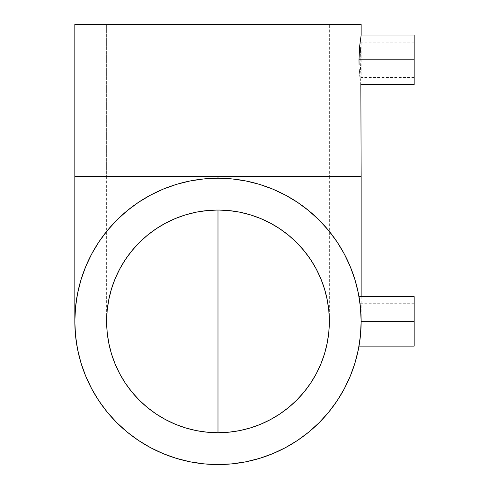 <?xml version="1.0" encoding="UTF-8"?>
<svg xmlns="http://www.w3.org/2000/svg" width="489" height="489" viewBox="0 0 489 489"><rect width="100%" height="100%" fill="white"/><g stroke="black" fill="none" stroke-linecap="round" stroke-linejoin="round"><path stroke-width="0.37" stroke-dasharray="2.44 1.83" d="M329.341 176.45L217.99 176.45L217.99 210.032A111.351 111.351 0 0 1 329.341 321.383A111.351 111.351 0 0 1 217.99 432.734A111.351 111.351 0 0 1 106.639 321.383A111.351 111.351 0 0 1 217.99 210.032L217.99 176.45L329.341 176.45L217.99 176.45L217.99 464.55A143.167 143.167 0 0 1 74.823 321.383A143.167 143.167 0 0 1 217.99 178.222A143.167 143.167 0 0 1 361.151 321.383L414.177 321.383L414.177 303.712L414.177 321.383L361.151 321.383L360.992 314.61L361.151 321.383L414.177 321.383L414.177 346.133L414.177 321.383L361.151 321.383L360.491 335.136L361.151 321.383A143.167 143.167 0 0 1 217.99 464.55L217.99 176.45L106.639 176.45L106.639 24.45L329.341 24.45L329.341 176.45L329.341 24.45L106.639 24.45L361.151 24.45L74.823 24.45L328.804 24.45L106.639 24.45L106.639 176.45L217.99 176.45L74.823 176.45L361.151 176.45L217.99 176.45L329.341 176.45L329.341 321.383A111.351 111.351 0 0 0 217.99 210.032A111.351 111.351 0 0 0 106.639 321.383A111.351 111.351 0 0 0 217.99 432.734A111.351 111.351 0 0 0 329.341 321.383M360.1 304.054A143.167 143.167 0 0 0 360.1 304.048L361.151 321.383L360.479 307.477M360.479 335.265L359.562 342.661M359.134 345.326L360.289 337.098M359.391 343.785L359.219 344.831M360.1 63.246L360.222 53.032L361.151 42.127L361.151 77.476L360.057 59.799L414.177 59.799L414.177 42.127L414.177 59.799L360.057 59.799L360.1 56.351L360.057 59.799L414.177 59.799L414.177 84.542L414.177 59.799L358.999 59.799L414.177 59.799L414.177 42.127L414.177 77.476L414.177 59.799L360.057 59.799L360.1 63.246M360.216 53.032L360.607 47.305L360.1 63.258L361.151 77.476L361.151 42.127L360.216 53.032M359.079 64.634L358.999 59.799M359.666 73.552L359.317 69.285L359.666 73.552M360.491 80.367L360.081 77.305L360.491 80.367M361.071 84.071L360.839 82.659L361.071 84.071M360.839 330.857L361.071 326.212L360.839 330.857M359.079 345.656L358.999 346.133M285.503 447.631A143.167 143.167 0 0 0 297.446 440.473M337.08 400.846A143.167 143.167 0 0 0 344.232 388.902M359.666 341.952A143.167 143.167 0 0 0 359.8 341.022M361.071 326.212A143.167 143.167 0 0 0 361.151 321.383L360.815 331.206A143.167 143.167 0 0 0 360.815 331.206L360.1 338.724A143.167 143.167 0 0 0 360.1 338.712L360.216 337.716A143.167 143.167 0 0 0 360.222 337.703L360.393 336.09A143.167 143.167 0 0 0 360.393 336.09L361.151 321.383A143.167 143.167 0 0 0 361.071 316.554L361.151 321.383L361.071 316.554M217.99 178.222A143.167 143.167 0 0 0 74.823 321.383A143.167 143.167 0 0 0 217.99 464.55M359.164 52.995L361.151 35.055L359.666 46.058L359.085 54.829M360.491 307.636L360.839 311.896L360.491 307.636M359.562 300.112L359.8 301.756M358.999 296.64L359.14 297.446M360.289 305.662L361.071 316.536A143.167 143.167 0 0 0 360.839 311.909M344.232 253.87A143.167 143.167 0 0 0 337.08 241.927M297.446 202.293A143.167 143.167 0 0 0 285.503 195.142M217.99 210.032L217.99 176.45L106.639 176.45L217.99 176.45L217.99 210.032M414.177 35.055L414.177 77.476L414.177 35.055M361.071 316.536L361.151 321.383L414.177 321.383L414.177 303.712L414.177 339.06L414.177 321.383L361.151 321.383L360.222 337.71L361.151 321.383L360.1 304.048M359.219 297.923L359.391 298.968M360.081 303.883L359.079 297.116M414.177 296.64L414.177 339.06L414.177 296.64M360.1 338.724L360.216 337.716L360.1 338.724M414.177 303.712L360.057 303.712M414.177 42.127L361.151 42.127M361.151 296.64L361.151 321.383M106.639 176.45L106.639 321.383M414.177 77.476L361.151 77.476M414.177 339.06L360.057 339.06"/><path stroke-width="0.73" d="M217.99 432.734L217.99 210.032L228.901 210.57L239.714 212.171L250.313 214.83L260.6 218.51L270.478 223.18L279.849 228.803L288.626 235.307L296.725 242.648L304.06 250.747L310.57 259.525L316.187 268.895L320.863 278.773L324.543 289.06L327.196 299.659L328.804 310.472L329.341 321.383L328.804 332.3L327.196 343.107L324.543 353.706L320.863 363.999L316.187 373.877L310.57 383.248L304.06 392.025L296.725 400.124L288.626 407.459L279.849 413.969L270.478 419.586L260.6 424.263L250.313 427.942L239.714 430.595L228.901 432.197L217.99 432.734L207.073 432.197L196.266 430.595L185.667 427.942L175.374 424.263L165.496 419.586L156.125 413.969L147.348 407.459L139.249 400.124L131.914 392.025L125.404 383.248L119.787 373.877L115.111 363.999L111.431 353.706L108.778 343.107L107.177 332.3L106.639 321.383A111.351 111.351 0 0 1 217.99 210.032A111.351 111.351 0 0 1 329.341 321.383A111.351 111.351 0 0 1 217.99 432.734A111.351 111.351 0 0 1 106.639 321.383L107.177 310.472L108.778 299.659L111.431 289.06L115.111 278.773L119.787 268.895L125.404 259.525L131.914 250.747L139.249 242.648L147.348 235.307L156.125 228.803L165.496 223.18L175.374 218.51L185.667 214.83L196.266 212.171L207.073 210.57L217.99 210.032L217.99 432.734M285.503 195.142A143.167 143.167 0 0 0 217.99 178.222L217.99 176.45L74.823 176.45L361.151 176.45L360.839 82.659L361.151 176.45L217.99 176.45L217.99 178.222L203.956 178.907L190.056 180.973L176.431 184.384L163.204 189.115L150.502 195.123L138.448 202.348L127.164 210.716L116.755 220.154L107.317 230.563L98.949 241.847L91.73 253.895L85.722 266.597L80.985 279.824L77.574 293.455L75.514 307.355L74.823 321.383A143.167 143.167 0 0 1 217.99 178.222A143.167 143.167 0 0 1 361.151 321.383L361.151 321.426M359.317 344.232L358.999 346.133L414.177 346.133L414.177 321.383L361.151 321.383A143.167 143.167 0 0 1 217.99 464.55A143.167 143.167 0 0 1 74.823 321.383L75.514 335.417L77.574 349.317L80.985 362.942L85.722 376.169L91.73 388.871L98.949 400.925L107.317 412.209L116.755 422.618L127.164 432.056L138.448 440.424L150.502 447.643L163.204 453.651L176.431 458.382L190.056 461.799L203.956 463.859L217.99 464.55A143.167 143.167 0 0 0 285.503 447.631M359.562 342.661L359.391 343.785M359.867 75.502L359.818 75.006M359.8 74.866L360.081 77.299L359.8 74.866M414.177 59.799L358.999 59.799L359.666 46.045L361.151 35.055L361.151 24.45L74.823 24.45L74.823 176.45L74.823 24.45L361.151 24.45L361.151 35.055L359.666 46.045L358.999 59.799L414.177 59.799L414.177 35.055L414.177 84.542L414.177 59.799M360.289 337.098L360.479 335.265M297.446 440.473A143.167 143.167 0 0 0 337.08 400.846M344.232 388.902A143.167 143.167 0 0 0 359.666 341.952M359.8 341.022A143.167 143.167 0 0 0 360.1 338.718A143.167 143.167 0 0 0 360.222 337.71A143.167 143.167 0 0 0 360.393 336.096A143.167 143.167 0 0 0 360.399 336.077A143.167 143.167 0 0 0 361.071 326.212M359.079 64.646L358.999 59.799M360.479 307.477L360.289 305.662M360.839 311.909A143.167 143.167 0 0 0 360.1 304.054M360.1 304.048A143.167 143.167 0 0 0 344.232 253.87M337.08 241.927A143.167 143.167 0 0 0 297.446 202.293M217.99 464.55L232.018 463.859L245.918 461.799L259.549 458.382L272.776 453.651L285.478 447.643L297.526 440.424L308.81 432.056L319.219 422.618L328.657 412.209L337.025 400.925L344.25 388.871L350.252 376.169L354.99 362.942L358.4 349.317L360.466 335.417L361.151 321.383L360.466 307.355L358.4 293.455L354.99 279.824L350.252 266.597L344.25 253.895L337.025 241.847L328.657 230.563L319.219 220.154L308.81 210.716L297.526 202.348L285.478 195.123L272.776 189.115L259.549 184.384L245.918 180.973L232.018 178.907L217.99 178.222M359.085 54.829L359.164 52.995M359.8 301.756L360.081 303.889M359.391 298.968L359.562 300.112M361.151 321.383L414.177 321.383L414.177 296.64L358.999 296.64L359.317 298.522M414.177 346.133L414.177 296.64M74.823 176.45L74.823 321.383M361.151 84.542L414.177 84.542M361.151 176.45L361.151 296.64M361.151 35.055L414.177 35.055"/></g></svg>
